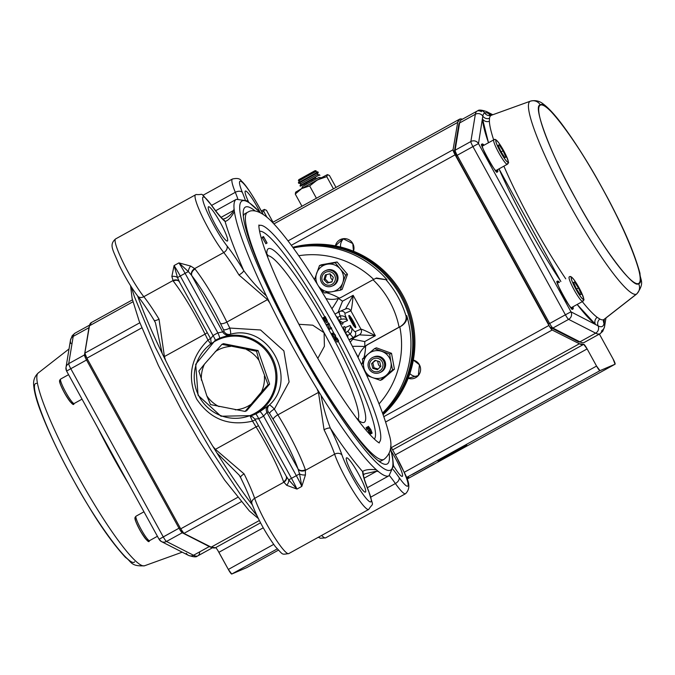 <?xml version="1.0" encoding="UTF-8"?>
<svg xmlns="http://www.w3.org/2000/svg" width="675" height="675" viewBox="0 0 675 675"><rect width="100%" height="100%" fill="white"/><g stroke="black" fill="none" stroke-linecap="round" stroke-linejoin="round"><path stroke-width="1.01" d="M368.719 491.189C373.629 508.874 373.722 501.382 368.702 509.439A36.332 5.054 -118.9 0 1 368.643 509.473A36.332 5.054 -118.9 0 1 352.595 490.168A36.332 5.054 -118.9 0 1 334.614 454.191A55.89 7.779 61.1 0 0 324.059 429.764A5.586 1.721 -26.3 0 1 330.387 428.245A61.484 8.556 -118.9 0 1 341.997 455.119A30.738 4.278 61.1 0 0 363.665 495.205A30.738 4.278 61.1 0 0 368.39 490.632A5.586 3.552 157.7 0 1 368.719 491.189C365.251 482.507 363.445 476.727 363.31 473.867L363.31 473.867A5.586 5.307 176.2 0 0 362.576 471.555C364.973 469.699 369.562 469.1 376.338 469.766L378.65 471.741L376.962 471.099L364.702 473.867M227.382 241.034A19.567 2.725 -118.9 0 1 215.511 225.087A19.567 2.725 -118.9 0 1 208.499 206.769A19.567 2.725 -118.9 0 1 208.533 206.752A19.567 2.725 -118.9 0 1 220.404 222.699A19.567 2.725 -118.9 0 1 227.416 241.017A19.567 2.725 -118.9 0 1 227.382 241.034M221.122 217.333L233.651 210.414C231.981 213.747 229.163 216.439 225.188 218.481L225.484 218.329M215.232 340.327A41.917 41.504 66.9 0 1 272.725 358.847A41.917 41.504 66.9 0 1 251.885 415.606L255.597 413.986A41.917 41.504 -113.1 0 0 259.875 411.623L269.215 405.16C270.017 404.941 271.721 406.257 274.345 409.109A157.899 21.971 61.1 0 0 277.855 414.855A55.89 7.779 -118.9 0 1 305.353 469.707L305.463 474.896L301.809 486.405L299.557 473.901A5.586 3.071 -172.4 0 0 305.463 474.896M285.871 475.521L254.846 419.091L258.719 418.728L291.49 478.33L299.557 473.901L297.987 468.83A50.304 7.003 61.1 0 0 273.232 419.462A163.485 22.748 -118.9 0 1 269.603 413.513L268.253 411.851L266.962 412.4L263.562 416.045A47.512 47.039 66.9 0 1 261.183 417.462A47.512 47.039 66.9 0 1 258.719 418.728A5.586 0.785 64.5 0 0 255.597 413.986M286.656 485.283A5.586 3.713 125.1 0 0 288.731 479.883L296.958 489.08L286.656 485.283L283.551 481.748A55.89 7.779 61.1 0 0 256.053 426.895A157.899 21.971 -118.9 0 1 252.543 421.149L249.978 415.783M365.411 492.109A19.567 2.725 -118.9 0 1 353.54 476.162A19.567 2.725 -118.9 0 1 346.528 457.836A19.567 2.725 -118.9 0 1 346.562 457.819A19.567 2.725 -118.9 0 1 358.433 473.766A19.567 2.725 -118.9 0 1 365.445 492.092A19.567 2.725 -118.9 0 1 365.411 492.109M393.491 465.758A19.567 2.725 61.1 0 0 402.266 476.364A19.567 2.725 61.1 0 0 402.3 476.347A19.567 2.725 61.1 0 0 391.357 451.356M348.941 315.402A6.986 0.97 61.1 0 0 348.933 315.411A6.986 0.97 61.1 0 0 351.43 321.95A6.986 0.97 61.1 0 0 355.674 327.645A6.986 0.97 61.1 0 0 355.683 327.645A6.986 0.97 61.1 0 0 353.185 321.098A6.986 0.97 61.1 0 0 348.941 315.402M348.882 316.17A6.666 0.928 -118.9 0 1 352.51 321.41A6.666 0.928 -118.9 0 1 355.016 327.274M352.325 321.621A6.986 0.97 -118.9 0 1 353.118 323.131M260.002 212.195A19.567 2.725 61.1 0 0 245.388 191.017A19.567 2.725 61.1 0 0 245.354 191.033A19.567 2.725 61.1 0 0 248.459 201.69M389.171 453.592A146.72 20.419 -118.9 0 1 387.239 463.97A146.72 20.419 -118.9 0 1 386.977 464.096A146.72 20.419 -118.9 0 1 297.928 344.503A146.72 20.419 -118.9 0 1 245.363 207.107A146.72 20.419 -118.9 0 1 245.624 206.98A146.72 20.419 -118.9 0 1 255.184 210.997M298.882 324.287L312.744 325.181L324.093 332.741L324.405 346.3L317.79 358.408M254.897 413.286A41.175 40.77 66.9 0 1 199.37 396.925A41.175 40.77 66.9 0 1 215.232 341.137A41.175 40.77 66.9 0 1 270.751 357.497A41.175 40.77 66.9 0 1 254.897 413.286M204.457 364.137L198.889 371.081L206.82 395.854L210.516 404.587L245.093 411.421L246.645 410.763L269.637 384.1L258.061 350.544L223.484 343.659L221.94 344.317L204.457 364.137A31.835 31.523 -113.1 0 0 201.412 380.185M206.82 395.854A31.835 31.523 -113.1 0 0 219.122 406.637M245.093 411.429L261.352 392.124L268.093 384.758L269.637 384.1M235.271 409.852A31.835 31.523 -113.1 0 0 250.611 404.578M268.093 384.758L258.989 360.408L256.517 351.202L258.061 350.544M261.352 392.124A31.835 31.523 -113.1 0 0 264.398 376.076M256.517 351.202L221.94 344.317M258.989 360.408A31.835 31.523 -113.1 0 0 246.687 349.633M230.546 346.418A31.835 31.523 -113.1 0 0 215.198 351.683M286.09 475.976L288.731 479.883L291.49 478.33A27.945 3.89 -118.9 0 1 296.958 489.08L301.809 486.405A27.945 3.89 61.1 0 0 296.333 475.656L263.562 416.045A5.586 0.768 57.7 0 0 259.875 411.623M268.253 411.851A5.586 5.535 66.9 0 1 269.215 405.16C298.831 378.768 268.135 323.106 230.276 334.319L215.215 340.335L195.699 364.306L198.07 395.288L220.995 416.239L251.885 415.606M328.075 323.806L327.974 324.498M331.712 328.295L330.767 328.7L329.088 323.975L328.345 324.295L328.025 323.713L328.978 323.308L330.649 328.033L331.391 327.712L331.712 328.295L329.552 329.366L327.881 324.641L327.13 324.962L326.81 324.38L327.763 323.975M330.767 328.7L329.552 329.366M330.691 328.565L329.476 329.231M329.088 323.975L327.881 324.641M328.345 324.295L327.13 324.962M327.164 321.756L326.227 322.27L327.442 321.604L326.86 319.739L326.194 320.11M326.143 320.245L325.029 320.861L326.227 322.27M326.86 319.739L325.544 317.284L324.785 317.604L327.434 321.604M325.105 318.406L323.983 319.022L325.029 320.861M324.7 318.625L324.329 317.95L323.578 318.279L323.983 319.022M325.797 317.739L325.08 318.136M325.477 319.073L324.371 317.064L325.325 316.659L327.755 322.186L325.477 319.073M324.371 317.064L323.156 317.739L324.11 317.334L324.675 318.355M333.214 335.019L332.277 333.737L333.29 333.18M334.429 334.353L335.045 335.897L334.074 334.564M335.365 336.471L333.172 332.488L335.543 335.315L334.218 333.762L335.365 336.471L334.159 337.146L332.75 335.239L331.965 333.155L332.64 333.762M333.965 334.572L332.75 335.239M336.192 339.533L335.694 339.179L336.133 339.938M338.555 340.959L336.901 338.512L338.15 341.44L335.753 337.23L337.837 340.858L336.352 337.795L337.196 338.259L338.656 340.917L338.183 341.162M337.027 338.926L336.606 339.162M337.247 339.323L336.825 339.55M338.15 341.44L336.943 342.107L334.547 337.897L335.475 339.981M336.572 339.323L335.365 339.989M335.753 337.23L334.547 337.897M335.897 337.913L334.868 338.479M335.939 338.023L335.137 338.47L336.226 339.373M335.188 335.644A118.792 16.529 61.1 0 1 336.344 337.804L336.082 337.947M265.866 243.683L262.128 237.288L263.52 236.545L267.081 243.017L265.866 243.692M267.081 243.017L265.781 243.726M266.996 243.059L263.798 237.246L262.583 237.912M263.798 237.246L263.343 236.621M263.647 237.305L262.44 237.971M370.685 429.536L368.752 426.988L368.727 427.857L368.39 426.322L370.794 429.545L372.136 433.131L370.98 431.958L371.773 432.464L370.685 429.536L369.748 430.059M370.718 429.595L369.782 430.11M372.136 433.131L370.921 433.806M369.613 430L367.681 427.444L367.647 428.313L367.318 426.777L368.331 427.748L371.064 433.595L369.9 432.413L370.702 432.928L369.613 430L368.398 430.667L367.369 428.988M367.377 427.613L366.474 428.11L366.727 429.342L366.103 427.452L367.124 428.414M367.934 428.667L366.727 429.342M368.483 430.625L369.849 434.261L368.693 433.08L369.495 433.595L368.398 430.667M369.638 430.051L368.508 430.675M371.064 433.595L369.849 434.261M367.208 427.705L367.242 426.98M335.973 339.871L335.137 338.47M326.514 322.11L326.548 322.852L323.156 317.739M349.372 318.322L349.996 318.052L352.325 321.595L354.029 325.401L353.413 325.662M354.029 326.101A4.843 0.675 61.1 0 0 354.029 325.401L353.675 325.603M354.029 325.401A4.843 0.675 61.1 0 0 352.325 321.595L351.489 322.059M352.325 321.595A4.843 0.675 61.1 0 0 349.996 318.052L349.616 318.262M349.996 318.052A4.843 0.675 61.1 0 0 349.355 317.63M325.966 298.519A22.359 22.14 -113.1 0 0 339.23 298.156A53.224 52.701 -113.1 0 0 326.405 292.731M323.629 292.047A53.224 52.701 -113.1 0 0 321.891 291.701A53.224 52.701 -113.1 0 1 323.603 292.022M361.598 364.702A53.224 52.701 -113.1 0 0 362.77 361.581M363.952 357.632A53.224 52.701 -113.1 0 0 365.597 346.123A22.359 22.14 -113.1 0 0 358.096 357.564M345.414 332.75L347.515 331.585C350.03 328.953 350.924 326.911 350.198 325.451C352.451 328.615 352.426 331.484 350.139 334.058L347.676 335.424L345.305 332.809M346.849 335.737A8.387 5.856 -16.5 0 1 347.676 335.424L347.844 337.576M350.291 342.031L354.164 337.711L359.336 334.851L353.582 337.306A14.673 2.042 -118.9 0 1 350.139 334.058A11.18 1.552 61.1 0 0 347.515 331.585L345.322 332.522M352.443 339.171L364.728 341.584A53.097 52.574 66.9 0 1 364.787 346.511A13.972 0.835 2 0 0 352.426 346.368M386.328 280.133A97.816 96.854 66.9 0 1 405.996 315.917L406.713 315.605C407.447 319.461 405.793 322.852 401.76 325.789L399.085 327.181A89.429 88.552 -113.1 0 0 373.022 279.771L376.473 278.007L387.045 279.83L375.756 278.311M405.996 315.917C406.73 319.764 405.076 323.156 401.043 326.101M363.994 357.59A53.224 52.701 -113.1 0 0 365.631 346.106A22.359 22.14 66.9 0 1 368.744 344.022L401.76 325.789M364.787 346.511A22.359 22.14 66.9 0 1 368.027 344.334L399.085 327.181M331.931 308.753A13.972 1.173 120.3 0 0 338.394 298.502A22.359 22.14 66.9 0 0 341.963 296.924L373.022 279.771M293.043 247.641A97.816 96.854 66.9 0 1 400.891 296.544A97.816 96.854 66.9 0 1 382.826 413.783A97.816 96.854 66.9 0 0 409.025 370.238A97.816 96.854 66.9 0 0 293.043 247.641M361.614 364.736A53.224 52.701 -113.1 0 0 362.787 361.648M345.499 333.188A16.765 2.337 -118.9 0 1 345.532 327.442L345.068 331.838M338.394 298.502A53.097 52.574 66.9 0 1 342.52 301.177L353.143 295.312C352.342 304.459 351.574 309.623 350.857 310.804A4.193 4.151 66.9 0 0 345.575 308.956L353.143 295.312L375.351 335.72L359.336 334.851A4.193 4.151 -113.1 0 0 360.948 329.172C362.365 329.299 367.166 331.484 375.351 335.72L364.728 341.584M337.087 317.849A8.387 6.024 138.5 0 0 337.736 317.36L340.208 315.993C343.6 315.427 346.039 316.946 347.507 320.549C346.579 319.039 344.334 318.634 340.782 319.343M336.167 316.195L337.736 317.36L338.572 320.566M338.926 320.515L342.832 322.549A16.765 2.337 -118.9 0 1 342.647 324.135A16.765 2.337 -118.9 0 1 337.905 319.3M342.52 301.177L337.913 312.736M339.23 298.156L339.263 298.139A53.224 52.701 -113.1 0 0 326.464 292.722M340.335 297.734A22.359 22.14 66.9 0 1 339.263 298.139M350.527 342.714L347.406 336.774M324.059 429.764L318.482 392.411L317.005 388.792L321.064 395.381C323.08 406.544 326.185 417.504 330.387 428.245A168.725 23.482 -118.9 0 0 362.576 471.555A61.484 8.556 -118.9 0 0 368.39 490.632M376.338 469.766A157.899 21.971 -118.9 0 1 321.064 395.381M240.536 477.343L239.186 475.124L216.894 452.917A157.899 21.971 61.1 0 0 252.298 504.824M239.262 475.242L240.595 477.554A5.586 1.721 -26.3 0 1 244.114 473.917A55.89 7.779 -118.9 0 1 254.669 498.344A36.332 5.054 61.1 0 0 272.649 534.322A36.332 5.054 61.1 0 0 288.698 553.627A36.332 5.054 61.1 0 0 288.765 553.593A36.332 5.054 61.1 0 0 288.824 553.559M216.894 452.917L212.836 446.327L215.418 449.339L244.114 473.917M240.756 477.757A5.586 1.721 -26.3 0 1 240.595 477.554C245.7 487.915 249.472 496.657 251.927 503.761A5.586 4.345 -18.9 0 1 254.669 498.344L283.753 482.279A5.586 4.379 -23.4 0 0 286.352 476.483M255.277 419.951A5.586 1.544 -31.2 0 0 252.543 421.149C228.69 426.473 210.068 419.116 196.67 399.077C186.958 376.945 190.73 357.286 207.984 340.099A157.899 21.971 -118.9 0 1 205.048 334.117A55.89 7.779 61.1 0 0 173.239 281.095L171.855 276.455L174.082 265.562L177.5 277.56L179.685 282.369M286.335 476.449A5.586 4.286 -19.2 0 1 283.551 481.748M179.415 281.931L210.659 338.791L213.03 335.61A47.512 47.039 66.9 0 1 217.873 332.935L224.117 331.56L223.467 329.594A5.586 1.696 153.7 0 0 229.787 328.058L260.55 329.974L283.871 350.882L289.102 381.932L274.345 409.109A5.586 1.544 148.8 0 0 269.603 413.513M269.722 302.788L267.477 299.632L238.967 274.978A5.586 1.569 -31.3 0 0 243.692 270.548C250.518 279.872 258.078 288.318 266.372 295.895L269.722 302.788A157.899 21.971 -118.9 0 0 317.005 388.792M223.467 329.594A163.485 22.748 -118.9 0 1 220.421 323.392A5.586 1.932 154 0 0 226.851 322.068A157.899 21.971 61.1 0 0 229.787 328.058C230.774 331.779 230.934 333.863 230.276 334.319A5.586 5.535 -113.1 0 1 224.117 331.56M154.06 320.051A5.586 1.569 -31.3 0 0 154.128 320.279L154.128 320.279A5.586 1.569 -31.3 0 0 159.022 319.132L164.413 356.552L165.552 360.315L162.203 353.43L155.461 322.844L154.271 320.423M219.62 338.226A5.586 0.785 -115.5 0 0 217.873 332.935L185.102 273.333L188.333 271.578L178.926 262.887L190.662 266.068A5.586 2.962 -64.6 0 0 188.333 271.578L191.514 275.248A5.586 4.202 137.4 0 1 194.662 268.599L195.041 269.055A55.89 7.779 -118.9 0 1 226.851 322.068L267.477 299.632M190.662 266.068L194.662 268.599L223.754 252.534A36.332 5.054 -118.9 0 1 202.964 218.017A36.332 5.054 -118.9 0 1 195.547 194.771A36.332 5.054 -118.9 0 1 195.615 194.738M220.421 323.392A50.304 7.003 61.1 0 0 191.801 275.678L191.514 275.248M215.35 340.259A5.586 0.768 -122.3 0 0 213.03 335.61L180.259 276.007A27.945 3.89 -118.9 0 0 174.082 265.562L178.926 262.887A27.945 3.89 61.1 0 1 185.102 273.333L177.5 277.56A5.586 3.611 -3.3 0 0 171.855 276.455M179.137 281.45A5.586 4.278 -34.1 0 0 172.893 280.623L143.809 296.688A55.89 7.779 -118.9 0 1 159.022 319.132M179.162 281.5A5.586 4.185 -38.1 0 0 173.239 281.095M210.448 338.403A5.586 1.696 -26.3 0 1 207.984 340.099L210.372 343.474M228.985 334.868A5.586 5.535 -113.1 0 1 222.826 332.108L191.801 275.678A5.586 4.185 141.9 0 1 195.041 269.055M266.372 295.895A157.899 21.971 -118.9 0 1 234.394 211.562C231.188 217.392 228.082 220.691 225.079 221.451A61.484 8.556 -118.9 0 1 211.688 205.597A30.738 4.278 61.1 0 0 203.15 196.957A30.738 4.278 61.1 0 0 209.275 216.472A30.738 4.278 61.1 0 0 226.96 245.869A61.484 8.556 -118.9 0 1 243.692 270.548A168.725 23.482 -118.9 0 1 225.079 221.451A5.586 5.257 128.1 0 0 223.678 219.721L223.678 219.721C223.965 219.797 222.041 219.653 211.418 205.057A5.586 3.426 144.8 0 1 211.688 205.597M233.651 210.414L234.065 208.744L234.394 211.562M298.19 469.294A5.586 4.303 165.4 0 0 305.522 470.256L334.614 454.191A5.586 4.345 -18.9 0 1 341.997 455.119M267.924 405.709A5.586 5.535 66.9 0 0 266.962 412.4L297.987 468.83A5.586 4.286 160.8 0 0 305.353 469.707M137.632 295.971A157.899 21.971 61.1 0 0 162.203 353.43M292.807 247.312A97.816 96.854 66.9 0 1 387.062 273.831A97.816 96.854 66.9 0 1 411.185 369.318A97.816 96.854 66.9 0 1 383.122 414.602M410.105 369.773A97.816 96.854 66.9 0 1 382.978 414.205A97.816 96.854 66.9 0 0 410.105 369.773A97.816 96.854 66.9 0 0 386.412 274.742A97.816 96.854 66.9 0 0 292.916 247.472A97.816 96.854 66.9 0 1 386.412 274.742A97.816 96.854 66.9 0 1 410.105 369.773M615.06 364.213L599.965 370.659L406.409 477.562L599.965 370.659A5.586 0.776 -118.9 0 1 596.557 366.069L587.132 348.924L395.373 454.832L587.132 348.924A5.586 0.776 -118.9 0 0 583.715 344.334A5.586 0.776 -118.9 0 1 583.715 344.334L392.639 449.862L583.706 344.334A128.554 17.887 -118.9 0 1 579.386 343.761L552.158 330.024L385.644 421.993L552.158 330.024A5.586 0.776 -118.9 0 1 548.935 325.46L455.119 154.82A5.586 0.776 -118.9 0 1 453.06 149.757L457.692 122.411A128.554 17.887 -118.9 0 1 459.464 119.239A128.554 17.887 -118.9 0 1 459.692 119.129A128.554 17.887 -118.9 0 1 462.443 119.197L459.692 119.129L457.692 122.411L273.949 223.898L457.692 122.411L453.06 149.757L455.119 154.82L291.322 245.287L455.119 154.82L548.935 325.46L383.839 416.644L548.935 325.46L552.158 330.024L579.386 343.761L391.39 447.593L579.386 343.761L583.715 344.334L587.132 348.924L596.557 366.069L599.965 370.659L615.06 364.213L406.991 479.132L615.06 364.213L613.094 359.007L599.383 334.083L613.094 359.007A5.586 0.776 -118.9 0 1 615.077 364.205A5.586 0.776 -118.9 0 1 615.06 364.213L406.991 479.132M237.549 497.441L180.706 528.837L86.898 358.189L141.767 327.881L86.898 358.189L180.706 528.837L183.938 533.393L241.118 501.82L183.938 533.393L211.165 547.138L183.938 533.393A5.586 0.776 61.1 0 1 180.706 528.837L237.549 497.441M330.075 273.907L330.885 278.235L332.471 280.184M377.612 361.066L378.481 364.804L380.278 366.93M352.789 243.557L343.119 238.722L335.374 245.886A9.501 9.408 66.9 0 1 352.789 243.557A9.501 9.408 66.9 0 1 353.472 251.218L352.789 243.557M419.42 364.77L413.328 360.096A9.501 9.408 66.9 0 1 414.914 378.051A9.501 9.408 66.9 0 1 408.164 378.278L418.34 375.545L419.42 364.77M453.06 149.757L288.048 240.891L453.06 149.757M139.801 322.777L84.839 353.135L89.471 325.789L132.924 301.784L89.471 325.789L84.839 353.135L86.898 358.189A5.586 0.776 61.1 0 1 84.839 353.135L139.801 322.777M259.343 520.526L211.165 547.138L215.485 547.712L260.542 522.821L215.485 547.712A5.586 0.776 61.1 0 0 215.485 547.712A128.554 17.887 61.1 0 1 211.165 547.138L259.343 520.526M278.336 550.192L246.839 567.591L231.744 574.037L277.206 548.927L231.744 574.037L246.856 567.582A5.586 0.776 61.1 0 0 246.847 567.582A5.586 0.776 61.1 0 0 246.856 567.574L278.336 550.192L246.847 567.582M408.628 477.284L406.755 478.482L408.628 477.284M466.763 445.171L438.024 461.008L466.763 445.171M422.736 468.771L412.509 474.407L422.736 468.771M434.244 463.86L424.01 469.496L434.244 463.86M463.312 447.803L453.085 453.44L463.312 447.803M91.471 322.507L89.471 325.789A128.554 17.887 61.1 0 1 91.243 322.616L132.443 299.86M217.814 550.437L228.336 569.447L231.744 574.037A5.586 0.776 61.1 0 1 228.336 569.447L218.903 552.293L263.25 527.808L218.903 552.293A5.586 0.776 61.1 0 0 215.494 547.703M596.557 366.069L404.224 472.298L596.557 366.069M273.679 544.396L228.336 569.447L273.679 544.396M343.702 238.655A9.501 9.408 -113.1 0 0 340.605 247.042M409.86 373.613A9.501 9.408 -113.1 0 0 417.428 376.464M638.499 283.534C634.103 290.157 600.159 244.477 576.349 199.901C551.416 155.807 531.773 104.026 540.397 105.089C544.792 98.466 578.737 144.138 602.547 188.713C627.48 232.808 647.114 284.597 638.499 283.534A8.387 8.303 66.9 0 1 636.356 294.173A110.109 15.322 -118.9 0 1 569.152 203.749A110.109 15.322 -118.9 0 1 530.272 101.216L491.316 115.282A116.632 16.234 61.1 0 0 489.493 118.302L489.375 121.264A116.632 16.234 61.1 0 0 493.67 139.885A116.632 16.234 61.1 0 1 489.375 121.264A5.586 5.333 -2.5 0 1 482.532 118.969L488.489 142.746A122.15 17.002 -118.9 0 1 482.532 118.969A5.586 5.333 177.5 0 0 489.375 121.264L489.493 118.302A5.586 5.451 9.3 0 1 482.811 116.117A5.586 5.451 -170.7 0 0 475.343 114.286L470.863 141.531L455.119 150.23L459.591 122.977L475.343 114.286L470.863 141.531A5.586 5.451 9.3 0 1 478.491 143.606L482.811 116.117A121.863 16.959 -118.9 0 1 484.709 112.961A5.586 5.535 -113.1 0 0 477.816 110.751A5.586 5.535 66.9 0 1 484.709 112.961A121.863 16.959 -118.9 0 1 488.7 113.602L491.425 115.172A122.15 17.002 -118.9 0 1 491.484 115.214L491.425 115.172A5.586 5.29 -53.1 0 0 491.451 115.231A116.632 16.234 61.1 0 0 491.316 115.282L530.272 101.216A110.109 15.322 -118.9 0 1 530.39 101.174A110.109 15.322 61.1 0 0 530.272 101.216A8.387 8.303 66.9 0 1 540.397 105.089A101.824 14.167 -118.9 0 1 602.547 188.713A101.824 14.167 -118.9 0 1 638.499 283.534A101.824 14.167 -118.9 0 1 576.349 199.901A101.824 14.167 -118.9 0 1 540.397 105.089A8.387 8.303 -113.1 0 0 530.272 101.216A110.109 15.322 61.1 0 0 569.152 203.749A110.109 15.322 61.1 0 0 636.356 294.173L603.678 319.68L636.356 294.173A110.109 15.322 61.1 0 0 636.829 293.895A110.109 15.322 -118.9 0 1 636.356 294.173A8.387 8.303 -113.1 0 0 638.499 283.534M491.56 115.197A116.632 16.234 61.1 0 0 491.434 115.231L530.39 101.174C535.267 99.934 539.654 100.946 543.561 104.228C548.902 108.278 555.179 115.147 562.385 124.807C579.994 148.66 597.62 177.955 615.246 212.709C626.881 235.482 635.124 255.682 639.976 273.316C640.069 280.488 645.224 282.361 636.829 293.895L604.184 319.376A116.632 16.234 61.1 0 1 599.864 319.064A5.586 5.425 -63 0 0 598.126 325.873A121.863 16.959 -118.9 0 0 604.015 323.359A5.586 5.451 9.3 0 1 603.45 320.237A5.586 5.451 -170.7 0 0 604.015 323.359A5.586 5.451 9.3 0 1 604.547 326.683A5.586 5.451 -170.7 0 0 604.015 323.359L604.302 320.498A5.586 5.333 -2.5 0 1 603.889 319.646A5.586 5.333 177.5 0 0 604.302 320.498L604.226 319.343A122.15 17.002 -118.9 0 1 604.302 320.498L604.015 323.359A121.863 16.959 -118.9 0 1 598.126 325.873L570.966 311.816A5.586 5.425 117 0 1 568.628 319.359L595.662 333.155L579.918 341.854L552.884 328.058L568.628 319.359L595.662 333.155A5.586 5.425 -63 0 0 598.126 325.873A5.586 5.425 117 0 1 599.864 319.064L597.156 317.309A5.586 5.29 -53.1 0 0 595.417 324.287A122.15 17.002 -118.9 0 1 577.167 304.459L595.417 324.287A5.586 5.29 126.9 0 1 597.156 317.309A116.632 16.234 61.1 0 1 582.289 301.624A116.632 16.234 61.1 0 0 597.156 317.309L599.864 319.064A116.632 16.234 61.1 0 0 603.678 319.68A116.632 16.234 61.1 0 0 604.184 319.376L603.484 320.026M503.888 166.168A116.632 16.234 61.1 0 0 565.751 278.834A116.632 16.234 61.1 0 1 503.888 166.168M498.985 168.868L560.874 281.534A122.15 17.002 -118.9 0 1 498.985 168.868M605.973 317.984L604.547 326.683A5.586 5.451 9.3 0 1 601.805 330.531A127.153 17.693 -118.9 0 1 600.05 333.712A127.153 17.693 61.1 0 1 595.662 333.155L579.918 341.854A127.153 17.693 61.1 0 0 584.077 342.52L599.822 333.821A127.153 17.693 -118.9 0 1 595.662 333.155A5.586 5.425 117 0 0 598.126 325.873L570.966 311.816L478.491 143.606L472.93 146.593L565.397 314.803L549.653 323.502L457.178 155.292L472.93 146.593L565.397 314.803L570.966 311.816L478.491 143.606L482.811 116.117A121.863 16.959 -118.9 0 1 484.709 112.961A5.586 5.535 -113.1 0 0 491.316 115.282A116.632 16.234 61.1 0 0 489.493 118.302A5.586 5.451 -170.7 0 1 482.811 116.117A5.586 5.451 9.3 0 0 475.343 114.286A127.153 17.693 -118.9 0 1 477.098 111.097A127.153 17.693 -118.9 0 1 481.486 111.662M557.626 281.095C554.555 281.45 570.755 310.905 572.974 309.007L572.982 306.771A15.93 2.219 61.1 0 1 572.974 309.007A0.557 0.557 -113.1 0 0 572.324 308.737A0.557 0.557 66.9 0 1 572.974 309.007A15.93 2.219 61.1 0 1 563.245 295.928A15.93 2.219 61.1 0 1 557.626 281.095A0.557 0.557 66.9 0 1 557.449 281.821A0.557 0.557 -113.1 0 0 557.626 281.095L559.474 282.302A15.93 2.219 61.1 0 0 557.626 281.095M482.06 144.695A0.557 0.557 -113.1 0 0 482.237 143.961A15.93 2.219 61.1 0 1 484.085 145.176L482.237 143.961C479.174 144.323 495.366 173.779 497.585 171.88L497.593 169.636A15.93 2.219 61.1 0 1 497.585 171.88A0.557 0.557 -113.1 0 0 496.943 171.61A0.557 0.557 66.9 0 1 497.585 171.88A15.93 2.219 61.1 0 1 487.856 158.794A15.93 2.219 61.1 0 1 482.237 143.961A0.557 0.557 66.9 0 1 482.06 144.695A15.373 2.143 -118.9 0 1 483.452 145.53M491.451 115.231A5.586 5.29 126.9 0 1 491.425 115.172L488.7 113.602A5.586 5.425 -63 0 0 486.532 111.552A5.586 5.425 117 0 1 488.7 113.602A5.586 5.425 -63 0 0 490.438 115.408A5.586 5.425 117 0 1 488.7 113.602A121.863 16.959 -118.9 0 0 484.709 112.961A5.586 5.535 66.9 0 0 491.316 115.282A116.632 16.234 61.1 0 1 491.434 115.231L490.236 115.383L490.868 115.653M486.515 111.544A5.586 5.425 117 0 1 486.532 111.552L492.792 114.742M461.354 119.796A127.153 17.693 61.1 0 0 459.591 122.977L475.343 114.286A127.153 17.693 61.1 0 1 477.098 111.097L477.816 110.751A5.586 5.535 66.9 0 0 477.318 110.987A127.153 17.693 61.1 0 0 477.098 111.097L461.354 119.796M600.05 333.712A127.153 17.693 -118.9 0 1 599.822 333.821L584.077 342.52A127.153 17.693 61.1 0 0 584.305 342.411L600.05 333.712L602.758 331.282L604.547 326.683M457.178 155.292L456.131 155.883L548.623 324.093L549.653 323.502L457.178 155.292L472.93 146.593A5.586 0.776 -118.9 0 1 470.863 141.531L455.119 150.23L459.591 122.977A1.401 1.358 -170.7 0 0 458.907 123.938L454.435 151.192A1.401 1.358 9.3 0 1 455.119 150.23A5.586 0.776 61.1 0 0 457.178 155.292A5.586 0.776 -118.9 0 1 455.119 150.23A1.401 1.358 -170.7 0 0 454.435 151.183L456.131 155.883L457.178 155.292M551.618 328.084L578.652 341.879A1.401 1.358 -63 0 0 579.918 341.854L552.884 328.058A1.401 1.358 117 0 1 551.045 327.51L552.42 328.219M548.606 324.093L456.131 155.883A4.193 0.582 61.1 0 1 454.604 152.086A1.401 1.358 9.3 0 1 454.435 151.192M552.884 328.058L568.628 319.359A5.586 0.776 -118.9 0 1 565.397 314.803L549.653 323.502A5.586 0.776 61.1 0 0 552.884 328.058M565.397 314.803A5.586 0.776 61.1 0 0 568.628 319.359A5.586 5.425 -63 0 0 570.966 311.816L565.397 314.803M470.863 141.531A5.586 0.776 61.1 0 0 472.93 146.593L478.491 143.606A5.586 5.451 -170.7 0 0 470.863 141.531M496.96 169.99A15.373 2.143 -118.9 0 1 496.918 171.602M557.449 281.838A15.373 2.143 -118.9 0 1 558.833 282.656M572.349 307.117A15.373 2.143 -118.9 0 1 572.299 308.728M36.509 383.392C27.894 382.32 47.528 434.109 72.461 478.204C96.272 522.779 130.216 568.46 134.612 561.836M182.216 552.175L144.619 565.751C130.393 566.713 131.549 561.347 125.525 557.457C113.375 544.185 100.82 526.702 87.86 505.01C67.019 470.289 51.199 438.86 40.399 410.712C36.517 400.402 34.298 392.108 33.75 385.813C33.05 380.759 34.526 376.498 38.18 373.03A110.109 15.322 61.1 0 0 78.283 476.634A110.109 15.322 61.1 0 0 144.619 565.751A110.109 15.322 61.1 0 0 144.737 565.701A110.109 15.322 -118.9 0 1 144.619 565.751A110.109 15.322 -118.9 0 1 78.283 476.634A110.109 15.322 -118.9 0 1 38.18 373.03A110.109 15.322 -118.9 0 1 38.652 372.743M179.027 550.555L179.879 551.019A5.586 5.425 117 0 1 179.921 551.011A5.586 5.425 -63 0 0 179.879 551.019A116.632 16.234 -118.9 0 0 180.638 551.374A116.632 16.234 -118.9 0 1 179.879 551.019L179.018 550.547M128.503 483.68A116.632 16.234 -118.9 0 1 97.647 427.537A116.632 16.234 -118.9 0 0 128.503 483.68M182.807 532.187A1.401 1.358 117 0 1 182.233 532.769L209.275 546.564L193.523 555.263L166.489 541.468L182.233 532.769A5.586 0.776 -118.9 0 1 179.01 528.213L159.081 539.291L163.266 536.903L70.791 368.702L86.535 360.003L87.581 359.438L86.535 360.003L179.01 528.213L163.266 536.903L70.791 368.702L86.535 360.003L179.01 528.213L180.056 527.639M89.168 327.594A1.401 1.358 -170.7 0 0 88.948 327.696L84.476 354.94L68.723 363.639A5.586 5.451 -170.7 0 0 65.99 367.487A5.586 5.451 9.3 0 1 68.723 363.639L73.204 336.386L88.948 327.696L84.476 354.94L68.723 363.639L73.204 336.386L88.948 327.696A127.153 17.693 -118.9 0 1 89.438 325.974M70.791 368.702L66.606 371.081L70.791 368.702A5.586 0.776 -118.9 0 1 68.723 363.639A5.586 0.776 61.1 0 0 70.791 368.702M193.523 555.263L166.489 541.468A5.586 5.425 117 0 1 161.443 541.578A5.586 5.425 -63 0 0 166.489 541.468L182.233 532.769L209.275 546.564L193.523 555.263A127.153 17.693 61.1 0 0 197.91 555.82A127.153 17.693 -118.9 0 1 197.691 555.93A127.153 17.693 -118.9 0 1 193.523 555.263A5.586 5.425 117 0 1 188.477 555.373A5.586 5.425 -63 0 0 193.523 555.263M73.204 336.386A5.586 5.451 -170.7 0 0 70.462 340.234A5.586 5.451 9.3 0 1 73.204 336.386A127.153 17.693 -118.9 0 1 74.959 333.205A127.153 17.693 61.1 0 0 73.204 336.386M211.756 547.417A127.153 17.693 -118.9 0 1 209.275 546.564A1.401 1.358 -63 0 0 209.579 546.337M70.993 343.567A5.586 5.451 9.3 0 1 70.462 340.234L65.99 367.487A5.586 5.451 -170.7 0 0 66.648 371.048M84.476 354.94A1.401 1.358 9.3 0 1 85.253 354.772A1.401 1.358 -170.7 0 0 84.476 354.94A5.586 0.776 61.1 0 0 86.535 360.003A5.586 0.776 -118.9 0 1 84.476 354.94M159.131 539.274A5.586 5.425 -63 0 0 161.443 541.578L188.477 555.373A5.586 5.425 117 0 1 186.308 553.323M199.665 552.639A127.153 17.693 -118.9 0 1 197.91 555.82L197.193 556.175A5.586 5.535 -113.1 0 0 197.691 555.93A5.586 5.535 66.9 0 1 197.193 556.175C196.273 557.272 193.371 557.002 188.477 555.373M163.266 536.903A5.586 0.776 61.1 0 0 166.489 541.468A5.586 0.776 -118.9 0 1 163.266 536.903M495.754 170.657L507.322 164.27A1.679 1.662 -113.1 0 0 507.946 162.008A12.293 1.713 -118.9 0 1 500.437 151.909A12.293 1.713 -118.9 0 1 496.1 140.459A1.679 1.662 -113.1 0 0 493.838 139.793A13.972 1.941 61.1 0 0 493.813 139.801A13.972 1.941 61.1 0 0 498.817 152.887A13.972 1.941 61.1 0 0 507.296 164.278A13.972 1.941 -118.9 0 1 507.296 164.278L495.754 170.657L507.296 164.278A13.972 1.941 -118.9 0 1 498.817 152.887A13.972 1.941 -118.9 0 1 493.813 139.801A13.972 1.941 -118.9 0 1 493.838 139.793A1.679 1.662 66.9 0 1 496.1 140.459C493.729 140.721 506.233 163.485 507.946 162.008C510.317 161.738 497.804 138.982 496.1 140.459A12.293 1.713 -118.9 0 1 503.601 150.559A12.293 1.713 -118.9 0 1 507.946 162.008A1.679 1.662 66.9 0 1 507.296 164.278A13.972 1.941 61.1 0 0 507.322 164.27A13.972 1.941 61.1 0 0 507.355 164.244M493.788 139.818L482.245 146.197L493.99 139.717C495.248 138.451 498.209 140.02 506.107 155.444C510.165 166.801 508.283 160.726 507.322 164.27M498.125 145.311L499.163 144.863L503.061 150.787L505.921 157.157L504.883 157.604L500.977 151.672L498.125 145.311L499.163 144.863L498.167 145.412L499.163 144.863L503.061 150.787L501.103 151.867L503.061 150.787L505.921 157.157L504.883 157.604L500.977 151.672L498.125 145.311M571.143 307.783L582.711 301.396A13.972 1.941 -118.9 0 1 582.685 301.404L571.143 307.783L582.685 301.404A13.972 1.941 -118.9 0 1 574.206 290.014A13.972 1.941 -118.9 0 1 569.202 276.927A13.972 1.941 -118.9 0 1 569.227 276.919A13.972 1.941 61.1 0 0 569.202 276.927A13.972 1.941 61.1 0 0 574.206 290.014A13.972 1.941 61.1 0 0 582.685 301.404A1.679 1.662 -113.1 0 0 583.335 299.135C585.706 298.865 573.193 276.109 571.489 277.585C569.118 277.855 581.622 300.611 583.335 299.135A12.293 1.713 -118.9 0 1 575.826 289.035A12.293 1.713 -118.9 0 1 571.489 277.585A1.679 1.662 -113.1 0 0 569.227 276.919A1.679 1.662 66.9 0 1 571.489 277.585A12.293 1.713 -118.9 0 1 578.99 287.685A12.293 1.713 -118.9 0 1 583.335 299.135A1.679 1.662 66.9 0 1 582.685 301.404A13.972 1.941 61.1 0 0 582.711 301.396A13.972 1.941 61.1 0 0 582.744 301.371M569.177 276.944L569.371 276.843C570.628 275.586 573.598 277.155 581.496 292.57C585.546 303.936 583.673 297.852 582.711 301.396M573.505 282.437L574.552 281.99L578.45 287.913L581.31 294.283L580.264 294.73L576.366 288.807L573.505 282.437L574.552 281.99L573.556 282.538L574.552 281.99L578.45 287.913L576.492 288.993L578.45 287.913L581.31 294.283L580.264 294.73L576.366 288.807L573.505 282.437M82.038 399.153L74.174 403.498A13.972 1.941 -118.9 0 1 74.149 403.507A1.679 1.662 66.9 0 1 73.988 403.591A1.679 1.662 -113.1 0 0 74.149 403.507A13.972 1.941 -118.9 0 1 65.669 392.124A13.972 1.941 -118.9 0 1 60.666 379.038L68.58 374.667L60.691 379.021A13.972 1.941 61.1 0 0 60.666 379.038A13.972 1.941 61.1 0 0 65.669 392.124A13.972 1.941 61.1 0 0 74.149 403.507L82.038 399.153L74.149 403.507A13.972 1.941 61.1 0 0 74.174 403.498A13.972 1.941 61.1 0 0 74.199 403.481M71.888 402.84C70.183 404.317 57.67 381.561 60.041 381.299A12.293 1.713 61.1 0 0 64.387 392.749A12.293 1.713 61.1 0 0 71.888 402.84A1.679 1.662 66.9 0 0 73.988 403.591M74.174 403.498L74.005 403.582C73.744 406.367 70.58 402.84 64.513 393.002C57.983 380.16 59.282 380.767 60.666 379.038A13.972 1.941 -118.9 0 1 60.691 379.021M143.969 511.793L136.08 516.156A13.972 1.941 61.1 0 0 136.055 516.164A13.972 1.941 61.1 0 0 141.058 529.251A13.972 1.941 61.1 0 0 149.538 540.641L157.427 536.279L149.538 540.641A13.972 1.941 61.1 0 0 149.563 540.624A13.972 1.941 61.1 0 0 149.588 540.616M147.277 539.975C145.572 541.451 133.059 518.687 135.43 518.425A12.293 1.713 61.1 0 0 139.776 529.875A12.293 1.713 61.1 0 0 147.277 539.975A1.679 1.662 66.9 0 0 149.377 540.717A1.679 1.662 -113.1 0 0 149.538 540.641A13.972 1.941 -118.9 0 1 141.058 529.251A13.972 1.941 -118.9 0 1 136.055 516.164A13.972 1.941 -118.9 0 1 136.08 516.156M157.427 536.288L149.563 540.624A13.972 1.941 -118.9 0 1 149.538 540.641A1.679 1.662 66.9 0 1 149.377 540.717C149.133 543.493 145.969 539.966 139.894 530.128C133.363 517.286 134.671 517.902 136.055 516.164L143.961 511.793M327.485 174.606L326.751 176.656L333.45 188.84L326.751 176.656L327.324 174.665L329.451 175.508L336.007 187.431L329.451 175.508L327.485 174.606L301.674 188.57L295.827 192.054L295.262 194.054L301.961 206.238L295.262 194.054L301.674 188.57L295.262 194.054L295.827 192.054M327.324 174.665L317.427 179.879L326.751 176.656L317.427 179.879L309.656 185.937L316.423 198.248L309.656 185.937L301.674 188.57L295.515 192.341M317.427 179.879L301.674 188.57L309.656 185.937L317.427 179.879M264.507 209.402L261.309 210.98L264.338 209.453L263.765 211.444L261.807 211.882L263.765 211.444L266.895 217.131L263.765 211.444L264.338 209.453L266.465 210.296L273.021 222.218L266.465 210.296L264.338 209.453M317.706 172.007L318.262 172.463L298.704 183.288L298.392 182.722L317.706 172.007M300.012 185.642L301.042 183.532L317.225 174.572L319.57 174.825L300.012 185.642L300.316 186.207L315.664 177.846M304.644 183.946L300.316 186.207M298.392 182.722L299.43 180.605L305.699 177.01L315.605 171.653L317.95 171.897M316.077 170.699L298.367 180.495L298.89 179.626L314.862 170.767L316.077 170.691L315.613 171.653M316.229 178.858L315.554 177.652M312.39 180.951L311.723 179.744M306.88 184.005L306.214 182.798M305.201 184.958L304.535 183.743M321.19 177.744L318.845 177.5L308.931 182.857L302.662 186.452L301.632 188.57L321.233 177.82M371.351 369.706A6.834 6.767 -113.1 0 0 380.928 369.959A6.834 6.767 -113.1 0 0 381.122 360.315A6.834 6.767 -113.1 0 0 371.537 360.053A6.834 6.767 -113.1 0 0 371.351 369.706M370.356 370.718A8.387 8.303 -113.1 0 0 379.645 372.668A8.387 8.303 -113.1 0 0 382.337 359.201A8.387 8.303 -113.1 0 0 373.056 357.252A8.387 8.303 -113.1 0 0 370.356 370.718M371.621 363.631L375.081 360.307L379.696 361.682L380.843 366.382L377.384 369.706L372.777 368.331L371.621 363.631L375.612 360.467M372.878 363.099L374.034 367.799L372.777 368.331M378.11 369.014L374.034 367.799M366.685 375.401L372.684 377.663A13.972 13.837 66.9 0 1 368.314 353.877L374.558 348.621L376.431 347.819L391.508 353.303L389.635 354.105L390.935 362.104A13.972 13.837 66.9 0 1 386.311 375.224L380.388 380.337L382.261 379.544L394.428 369.166L392.555 369.968L386.311 375.224A13.972 13.837 -113.1 0 1 372.684 377.663L380.388 380.337M364.357 370.448L362.391 358.99L368.314 353.877A13.972 13.837 66.9 0 1 390.935 362.104L392.555 369.968M391.508 353.303L394.428 369.166M374.558 348.621L389.635 354.105M380.118 372.448A8.387 8.303 -113.1 0 0 380.084 356.678A8.387 8.303 -113.1 0 0 373.545 357.058M364.483 359.184L364.264 358.197L362.391 358.99M364.264 358.197L365.512 357.151M337.087 261.959L321.359 264.777L319.486 265.579L327.189 264.237A13.972 13.837 66.9 0 1 340.251 268.988L345.608 275.079L347.482 274.278L337.087 261.959L335.213 262.752L340.251 268.988A13.972 13.837 -113.1 0 1 342.782 282.724L345.608 275.079M317.672 284.782A13.972 13.837 66.9 0 1 327.189 264.237L335.213 262.752M347.482 274.278L342.141 289.432L340.267 290.225L342.782 282.724A13.972 13.837 66.9 0 1 318.262 285.736M314.483 279.661L319.486 265.579M340.267 290.225L324.54 293.051L318.541 286.2M332.522 285.871A8.387 8.303 -113.1 0 0 335.205 271.721A8.387 8.303 -113.1 0 0 325.949 270.481M328.497 291.862L324.54 293.051M326.405 292.25L325.645 291.279M333.34 283.382A6.834 6.767 -113.1 0 0 333.526 273.738A6.834 6.767 -113.1 0 0 323.941 273.485A6.834 6.767 -113.1 0 0 323.755 283.129A6.834 6.767 -113.1 0 0 333.34 283.382M334.513 284.462A8.387 8.303 -113.1 0 0 325.46 270.675A8.387 8.303 -113.1 0 0 321.832 282.968A8.387 8.303 -113.1 0 0 334.513 284.462M327.308 283.07L323.975 279.56L325.308 274.927L329.974 273.797L333.298 277.307L331.965 281.939L327.308 283.07L328.565 282.53L325.232 279.02L323.975 279.56M328.565 282.53L332.041 281.686M325.232 279.02L326.498 274.641M367.343 487.73L389.002 475.765A157.899 21.971 -118.9 0 1 388.724 475.9A157.899 21.971 -118.9 0 1 378.65 471.741M364.137 478.187L376.962 471.099M238.967 274.978A55.89 7.779 61.1 0 0 223.754 252.534A5.586 4.244 -38.4 0 0 226.96 245.869M115.67 238.891A36.332 5.054 61.1 0 0 115.602 238.925A36.332 5.054 61.1 0 0 123.019 262.17A36.332 5.054 61.1 0 0 143.809 296.688A5.586 4.244 -38.4 0 1 137.793 296.165C131.439 287.854 125.187 277.417 119.036 264.862C113.358 250.079 108.472 245.101 115.602 238.925L196.113 194.493C204.905 195.429 198.323 190.139 211.418 205.057M260.128 212.574A153.706 21.389 61.1 0 0 242.257 200.855A153.706 21.389 61.1 0 0 296.527 343.98A153.706 21.389 61.1 0 0 390.344 470.222A153.706 21.389 61.1 0 0 390.471 448.563M321.637 535.444A36.332 5.054 61.1 0 0 325.552 537.891A36.332 5.054 61.1 0 0 325.62 537.857L405.557 493.703A36.332 5.054 -118.9 0 1 405.498 493.737A36.332 5.054 -118.9 0 1 395.398 483.519A55.89 7.779 61.1 0 0 389.391 475.538M393.128 469.522A61.484 8.556 -118.9 0 1 399.111 477.52A30.738 4.278 61.1 0 0 407.649 486.16A30.738 4.278 61.1 0 0 396.79 457.532L390.614 446.285M399.111 477.52A5.586 3.426 144.8 0 1 395.398 483.519L370.87 497.07M211.646 205.377L235.305 192.307A36.332 5.054 -118.9 0 1 232.403 179.027L202.804 195.379M237.777 198.72A55.89 7.779 61.1 0 0 235.305 192.307A5.586 3.552 -22.3 0 1 242.409 192.485A61.484 8.556 -118.9 0 1 245.202 199.766M378.397 460.856A141.134 19.643 61.1 0 0 381.257 460.873A141.134 19.643 61.1 0 0 381.502 460.747L379.451 461.641M383.678 459.532A141.134 19.643 61.1 0 0 383.932 459.413C390.985 453.769 392.698 445.39 389.078 434.27C382.168 405.962 362.526 364.137 340.208 323.46C317.199 281.888 291.701 242.08 271.24 221.122C260.052 209.917 251.783 209.588 248.518 211.815L247.463 212.33A141.134 19.643 61.1 0 0 298.021 344.495A141.134 19.643 61.1 0 0 383.678 459.532M378.675 442.538A123.837 17.238 61.1 0 0 378.726 442.522A123.837 17.238 61.1 0 0 334.994 327.206A123.837 17.238 61.1 0 0 259.411 225.501A123.837 17.238 61.1 0 0 258.947 225.762M357.817 419.884A99.166 13.804 61.1 0 0 364.07 422.432A99.166 13.804 61.1 0 0 329.054 330.092A99.166 13.804 61.1 0 0 268.532 248.645A99.166 13.804 61.1 0 0 267.013 255.479M357.944 419.276A93.622 13.027 61.1 0 0 324.093 332.741A93.622 13.027 61.1 0 0 267.604 255.698M374.321 439.062A118.792 16.529 61.1 0 0 338.2 341.297M336.968 338.968A118.792 16.529 61.1 0 0 336.724 338.521M333.737 332.969A118.792 16.529 61.1 0 0 331.307 328.514M330.961 327.89A118.792 16.529 61.1 0 0 329.974 326.109M328.523 323.502A118.792 16.529 61.1 0 0 327.78 322.169M325.392 317.959A118.792 16.529 61.1 0 0 325.114 317.469M324.785 316.887A118.792 16.529 61.1 0 0 259.58 231.297M243.194 214.937L245.042 213.671A141.134 19.643 61.1 0 0 243.295 216.253M349.068 339.803L353.582 337.306A4.193 4.151 -113.1 0 0 355.202 331.627L360.948 329.172L350.857 310.804L345.102 313.267A10.479 1.46 61.1 0 0 347.507 320.549L342.832 322.549M349.11 339.871L354.164 337.711M379.063 403.895A89.429 88.552 -113.1 0 0 399.802 326.869M406.713 315.605A97.816 96.854 66.9 0 1 382.556 413.058M368.744 344.022L368.027 344.334M293.271 247.953A97.816 96.854 66.9 0 1 387.045 279.83M396.79 457.532L390.614 446.175M357.176 355.733L355.286 351.97M357.877 357.126A5.586 5.535 -113.1 0 0 357.32 355.666L354.535 350.494M345.532 327.442L350.198 325.451A10.479 1.46 61.1 0 0 355.202 331.627M340.867 319.283A11.18 1.552 -118.9 0 0 340.208 315.993A14.673 2.042 -118.9 0 1 339.424 311.614A4.193 4.151 66.9 0 1 345.102 313.267M339.398 311.622L334.969 314.077L339.424 311.614A14.673 2.042 -118.9 0 1 339.449 311.597L345.575 308.956M373.68 279.408A89.429 88.552 -113.1 0 0 298.755 255.724M263.039 214.245L258.77 206.466A30.738 4.278 61.1 0 0 242.182 182.208A30.738 4.278 61.1 0 0 242.409 192.485M285.398 480.904A168.725 23.482 61.1 0 0 285.221 480.448M318.364 537.249L320.363 538.253L325.62 537.857A36.332 5.054 61.1 0 0 325.679 537.815M258.5 425.815A5.586 1.78 -31.6 0 0 256.053 426.895L215.418 449.339M273.232 419.462A5.586 1.78 148.4 0 1 277.855 414.855L318.482 392.411M164.413 356.552L205.048 334.117A5.586 1.932 -26 0 0 207.25 332.598M234.065 208.744A157.899 21.971 -118.9 0 1 236.326 199.328L247.084 200.796L260.542 212.777M165.552 360.315A157.899 21.971 61.1 0 0 212.836 446.327M389.002 475.765L393.491 465.902L392.572 456.916L390.513 448.099M339.694 321.697L337.492 318.558M381.502 460.747L383.932 459.413M258.331 518.518L249.37 510.95L224.513 479.917L199.083 440.606L181.491 410.13L158.422 365.555L139.168 321.098L132.123 298.493L130.57 285.753M358.83 419.74L356.67 418.357M267.697 257.268L267.671 254.703M258.998 225.045C258.888 224.269 257.749 229.812 265.866 252.382C275.198 277.543 289.415 307.446 308.526 342.107C326.919 375.047 343.921 401.718 359.53 422.12C374.186 440.977 379.848 443.407 379.316 442.884M245.042 213.671L247.463 212.33M357.969 357.311A5.586 5.586 0 0 0 357.37 355.649M345.929 334.007L344.427 330.421M338.69 320.212L340.808 319.334M325.873 298.358L325.063 296.882A5.586 5.586 0 0 0 324.506 296.055M232.403 179.027C237.187 177.905 240.165 178.546 241.329 180.951C244.831 183.752 250.661 192.248 258.82 206.449L263.14 214.304M405.557 493.703C414.256 484.962 403.582 473.259 396.849 457.515M254.821 419.124L252.72 416.973L250.307 416.247M155.41 322.726L154.128 320.279C148.061 310.323 142.619 302.282 137.793 296.165M210.659 338.791L211.157 342.892M363.066 475.141L364.812 473.808M368.702 509.439L288.765 553.593C281.104 554.563 283.778 555.415 275.324 546.598C265.461 532.963 257.664 518.678 251.927 503.761M222.742 219.291L225.61 218.253M215.612 210.769L236.326 199.328M256.964 515.734L241.177 495.619L211.165 450.453L185.988 407.236L155.301 347.186L134.401 296.654L131.338 286.968M459.439 119.256L272.573 222.463M486.532 111.552C481.638 109.915 478.727 109.645 477.816 110.751M496.876 171.636L496.96 171.619C498.158 177.803 477.461 140.273 482.077 144.661L481.992 144.737M572.265 308.762L572.349 308.745C573.548 314.93 552.842 277.4 557.457 281.787L557.381 281.863M38.18 373.03L69.036 348.941M65.99 367.487L66.606 371.081L159.081 539.291L161.443 541.578M212.566 547.729L197.91 555.82M89.615 325.114L74.959 333.205L72.25 335.635L70.462 340.234M317.233 174.572L318.262 172.463M319.882 175.382L319.57 174.825M299.422 180.605L298.367 180.495M301.042 183.532L298.704 183.288M380.607 372.254L379.645 372.668M374.017 356.839L373.056 357.252M326.422 270.262L325.46 270.675M333.011 285.685L332.049 286.09"/></g></svg>
